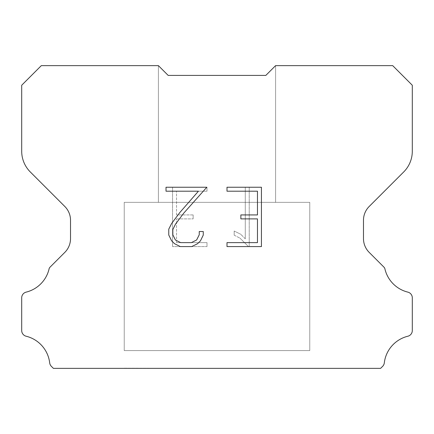 <?xml version="1.0" encoding="UTF-8"?>
<svg xmlns="http://www.w3.org/2000/svg" width="434" height="434" viewBox="0 0 434 434"><rect width="100%" height="100%" fill="white"/><g stroke="black" fill="none" stroke-linecap="round" stroke-linejoin="round"><path stroke-width="0.33" stroke-dasharray="2.17 1.63" d="M275.59 65.642L265.825 75.407L168.175 75.407L158.41 65.642L158.41 202.352L275.59 202.352L158.41 202.352L275.59 202.352L275.59 65.642L265.825 75.407L168.175 75.407L158.41 65.642L158.41 202.352L275.59 202.352L158.41 202.352L275.59 202.352L275.59 65.642L265.825 75.407L168.175 75.407L158.41 65.642L158.41 202.352L275.59 202.352L158.41 202.352L275.59 202.352L275.59 65.642L265.825 75.407L168.175 75.407L158.41 65.642L158.41 202.352L275.59 202.352L158.41 202.352L275.59 202.352L275.59 65.642L265.825 75.407L168.175 75.407L158.41 65.642L158.41 202.352L275.59 202.352L275.59 65.642L265.825 75.407L168.175 75.407L158.41 65.642L158.41 202.352L275.59 202.352L275.59 65.642L265.825 75.407L168.175 75.407L158.41 65.642L158.41 202.352L275.59 202.352L275.59 65.642L265.825 75.407L168.175 75.407L158.41 65.642L158.41 202.352L275.59 202.352L275.59 65.642L265.825 75.407L168.175 75.407L158.41 65.642L41.301 65.642L21.7 85.243L21.7 151.233A29.295 29.295 0 0 0 30.282 171.945L64.807 206.47A19.53 19.53 0 0 1 70.525 220.277L70.525 238.586A19.53 19.53 0 0 1 64.807 252.393L50.235 266.964A5.723 5.723 0 0 0 49.21 268.353A31.248 31.248 0 0 1 26.154 292.125A5.859 5.859 0 0 0 21.7 297.816L21.7 330.545A5.859 5.859 0 0 0 26.154 336.231A31.248 31.248 0 0 1 49.693 362.895A5.859 5.859 0 0 0 51.527 366.497L53.387 368.358L380.613 368.358L382.473 366.497A5.859 5.859 0 0 0 384.307 362.895A31.248 31.248 0 0 1 407.846 336.231A5.859 5.859 0 0 0 412.3 330.545L412.3 297.816A5.859 5.859 0 0 0 407.846 292.125A31.248 31.248 0 0 1 384.79 268.353A5.723 5.723 0 0 0 383.764 266.964L369.193 252.393A19.53 19.53 0 0 1 363.475 238.586L363.475 220.277A19.53 19.53 0 0 1 369.193 206.47L403.718 171.945A29.295 29.295 0 0 0 412.3 151.233L412.3 85.243L392.699 65.642L275.59 65.642L265.825 75.407L275.59 65.642M124.233 368.162L309.767 368.358L124.233 368.162M309.767 202.352L124.233 202.352L124.233 350.585L309.767 350.585L124.233 350.585L309.767 350.585L309.767 202.352L124.233 202.352L124.233 350.585L309.767 350.585L124.233 350.585L309.767 350.585L309.767 202.352L124.233 202.352L124.233 350.585L309.767 350.585L124.233 350.585L309.767 350.585L309.767 202.352L124.233 202.352L124.233 350.585L309.767 350.585L124.233 350.585L309.767 350.585L309.767 202.352L124.233 202.352L124.233 350.585L309.767 350.585L309.767 202.352L124.233 202.352L124.233 350.585L309.767 350.585L309.767 202.352L124.233 202.352L124.233 350.585L309.767 350.585L309.767 202.352L124.233 202.352L124.233 350.585L309.767 350.585L309.767 202.352L124.233 202.352L309.767 202.352M257.471 218.888L257.471 242.622L226.998 242.622L226.998 246.577L261.431 246.577L261.431 187.244L226.998 187.244L226.998 191.199L257.471 191.199L257.471 214.933L240.865 214.933L240.865 218.888L257.471 218.888M203.258 235.087L203.258 231.528L199.244 231.528L199.244 234.778L196.618 239.991L191.405 242.622L180.663 242.622L175.412 239.997L172.824 234.778L172.824 229.57L175.488 224.156L183.718 213.192L206.817 187.244L166.021 187.244L166.021 191.199L198.43 191.199L180.007 212.318L171.625 223.477L168.766 229.157L168.766 235.027L171.625 240.821L174.56 243.713L180.316 246.577L191.709 246.577L197.508 243.756L200.443 240.881L203.258 235.087M176.529 242.622L176.529 218.888L176.529 242.622L207.002 242.622L176.529 242.622M176.529 218.888L193.135 218.888L176.529 218.888M193.135 218.888L193.135 214.933L193.135 218.888M193.135 214.933L176.529 214.933L193.135 214.933M176.529 214.933L176.529 191.199L176.529 214.933M176.529 191.199L207.002 191.199L176.529 191.199M207.002 191.199L207.002 187.244L207.002 191.199M207.002 246.577L207.002 242.622L207.002 246.577L172.569 246.577L207.002 246.577M172.569 187.244L172.569 246.577L172.569 187.244L207.002 187.244L172.569 187.244M234.186 231.029L234.186 235.195L234.186 231.029L240.756 234.268L234.186 231.029M234.186 235.195L239.98 238.13L234.186 235.195M239.98 238.13L248.394 246.501L239.98 238.13M248.394 246.501L249.23 246.501L248.394 246.501M249.23 246.501L249.23 187.168L249.23 246.501M245.275 238.825L240.756 234.268L245.275 238.825L245.275 187.168L245.275 238.825M249.23 187.168L245.275 187.168L249.23 187.168M158.41 65.642L168.175 75.407L265.825 75.407L168.175 75.407L265.825 75.407L168.175 75.407L265.825 75.407L168.175 75.407L265.825 75.407L168.175 75.407L158.41 65.642M309.767 368.358L124.233 368.358L309.767 368.358"/><path stroke-width="0.65" d="M257.471 242.622L257.471 218.888L240.865 218.888L240.865 214.933L257.471 214.933L257.471 191.199L226.998 191.199L226.998 187.244L261.431 187.244L261.431 246.577L226.998 246.577L226.998 242.622L257.471 242.622M203.258 231.528L203.258 235.087L200.443 240.881L197.508 243.756L191.709 246.577L180.316 246.577L174.56 243.713L171.625 240.821L168.766 235.027L168.766 229.157L171.625 223.477L180.007 212.318L198.43 191.199L166.021 191.199L166.021 187.244L206.817 187.244L183.718 213.192L175.488 224.156L172.824 229.57L172.824 234.778L175.412 239.997L180.663 242.622L191.405 242.622L196.618 239.991L199.244 234.778L199.244 231.528L203.258 231.528M168.175 75.407L158.41 65.642L41.301 65.642L21.7 85.243L21.7 151.233A29.295 29.295 0 0 0 30.282 171.945L64.807 206.47A19.53 19.53 0 0 1 70.525 220.277L70.525 238.586A19.53 19.53 0 0 1 64.807 252.393L50.235 266.964A5.723 5.723 0 0 0 49.21 268.353A31.248 31.248 0 0 1 26.154 292.125A5.859 5.859 0 0 0 21.7 297.816L21.7 330.545A5.859 5.859 0 0 0 26.154 336.231A31.248 31.248 0 0 1 49.693 362.895A5.859 5.859 0 0 0 51.527 366.497L53.387 368.358L380.613 368.358L382.473 366.497A5.859 5.859 0 0 0 384.307 362.895A31.248 31.248 0 0 1 407.846 336.231A5.859 5.859 0 0 0 412.3 330.545L412.3 297.816A5.859 5.859 0 0 0 407.846 292.125A31.248 31.248 0 0 1 384.79 268.353A5.723 5.723 0 0 0 383.764 266.964L369.193 252.393A19.53 19.53 0 0 1 363.475 238.586L363.475 220.277A19.53 19.53 0 0 1 369.193 206.47L403.718 171.945A29.295 29.295 0 0 0 412.3 151.233L412.3 85.243L392.699 65.642L275.59 65.642L265.825 75.407L168.175 75.407"/></g></svg>

